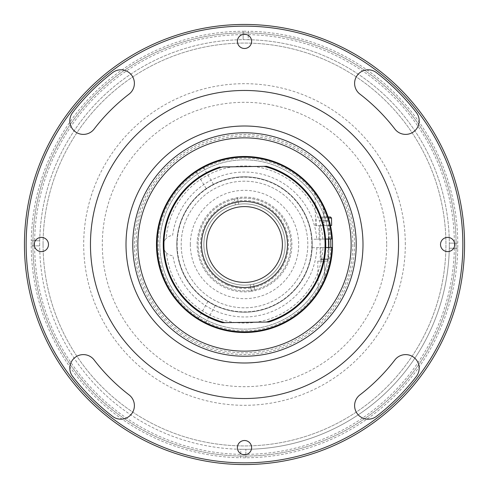 <?xml version="1.0" encoding="UTF-8"?>
<svg xmlns="http://www.w3.org/2000/svg" width="489" height="489" viewBox="0 0 489 489"><rect width="100%" height="100%" fill="white"/><g stroke="black" fill="none" stroke-linecap="round" stroke-linejoin="round"><path stroke-width="0.37" stroke-dasharray="2.44 1.83" d="M244.5 454.391A209.891 209.891 0 0 1 34.609 244.5A209.891 209.891 0 0 1 244.5 34.609A209.891 209.891 0 0 1 454.391 244.5A209.891 209.891 0 0 1 244.5 454.391M376.396 416.39A13.539 13.539 0 0 1 354.611 405.65A13.539 13.539 0 0 1 359.91 394.904A189.579 189.579 0 0 0 394.904 359.91A13.539 13.539 0 0 1 413.89 357.41A13.539 13.539 0 0 1 416.39 376.396A216.664 216.664 0 0 1 376.396 416.39M359.91 94.096A13.539 13.539 0 0 1 362.166 71.205A13.539 13.539 0 0 1 376.396 72.61A216.664 216.664 0 0 1 416.39 112.604A13.539 13.539 0 0 1 413.89 131.59A13.539 13.539 0 0 1 394.904 129.09A189.579 189.579 0 0 0 359.91 94.096M94.096 129.09A13.539 13.539 0 0 1 69.811 120.844A13.539 13.539 0 0 1 72.61 112.604A216.664 216.664 0 0 1 112.604 72.61A13.539 13.539 0 0 1 131.59 75.11A13.539 13.539 0 0 1 129.09 94.096A189.579 189.579 0 0 0 94.096 129.09M48.484 244.5A7.109 7.109 0 0 0 41.376 237.391A7.109 7.109 0 0 0 34.267 244.5A7.109 7.109 0 0 0 41.376 251.609A7.109 7.109 0 0 0 48.484 244.5M72.61 376.396A13.539 13.539 0 0 1 78.998 355.332A13.539 13.539 0 0 1 94.096 359.91A189.579 189.579 0 0 0 129.09 394.904A13.539 13.539 0 0 1 131.59 413.89A13.539 13.539 0 0 1 112.604 416.39A216.664 216.664 0 0 1 72.61 376.396M251.609 447.624A7.109 7.109 0 0 0 244.5 440.516A7.109 7.109 0 0 0 237.391 447.624A7.109 7.109 0 0 0 244.5 454.733A7.109 7.109 0 0 0 251.609 447.624M24.45 244.5A220.05 220.05 0 0 0 244.5 464.55A220.05 220.05 0 0 0 464.55 244.5A220.05 220.05 0 0 1 244.5 464.55A220.05 220.05 0 0 1 24.45 244.5A220.05 220.05 0 0 1 244.5 24.45A220.05 220.05 0 0 1 464.55 244.5A220.05 220.05 0 0 1 244.5 464.55A220.05 220.05 0 0 1 24.45 244.5A220.05 220.05 0 0 1 244.5 24.45A220.05 220.05 0 0 1 464.55 244.5A220.05 220.05 0 0 0 244.5 24.45A220.05 220.05 0 0 0 24.45 244.5M462.857 244.5A218.357 218.357 0 0 1 244.5 462.857A218.357 218.357 0 0 1 26.143 244.5A218.357 218.357 0 0 1 244.5 26.143A218.357 218.357 0 0 1 462.857 244.5M251.609 41.376A7.109 7.109 0 0 0 244.5 34.267A7.109 7.109 0 0 0 237.391 41.376A7.109 7.109 0 0 0 244.5 48.484A7.109 7.109 0 0 0 251.609 41.376M454.733 244.5A7.109 7.109 0 0 0 447.624 237.391A7.109 7.109 0 0 0 440.516 244.5A7.109 7.109 0 0 0 447.624 251.609A7.109 7.109 0 0 0 454.733 244.5M90.465 244.5A154.035 154.035 0 0 1 244.5 90.465A154.035 154.035 0 0 1 398.535 244.5A154.035 154.035 0 0 1 244.5 398.535A154.035 154.035 0 0 1 90.465 244.5A154.035 154.035 0 0 1 244.5 90.465A154.035 154.035 0 0 1 398.535 244.5A154.035 154.035 0 0 1 244.5 398.535A154.035 154.035 0 0 1 90.465 244.5A154.035 154.035 0 0 1 244.5 90.465A154.035 154.035 0 0 1 398.535 244.5A154.035 154.035 0 0 1 244.5 398.535A154.035 154.035 0 0 1 90.465 244.5A154.035 154.035 0 0 0 244.5 398.535A154.035 154.035 0 0 0 398.535 244.5M32.916 244.5A211.584 211.584 0 0 1 244.5 32.916A211.584 211.584 0 0 1 456.084 244.5A211.584 211.584 0 0 1 244.5 456.084A211.584 211.584 0 0 1 32.916 244.5A211.584 211.584 0 0 1 244.5 32.916A211.584 211.584 0 0 1 456.084 244.5A211.584 211.584 0 0 1 244.5 456.084A211.584 211.584 0 0 1 32.916 244.5M386.689 244.5A142.189 142.189 0 0 1 244.5 386.689A142.189 142.189 0 0 1 102.311 244.5A142.189 142.189 0 0 1 244.5 102.311A142.189 142.189 0 0 1 386.689 244.5M43.069 244.5A201.431 201.431 0 0 1 244.5 43.069A201.431 201.431 0 0 1 445.931 244.5A201.431 201.431 0 0 1 244.5 445.931A201.431 201.431 0 0 1 43.069 244.5A201.431 201.431 0 0 1 244.5 43.069A201.431 201.431 0 0 1 445.931 244.5A201.431 201.431 0 0 1 244.5 445.931A201.431 201.431 0 0 1 43.069 244.5M362.991 244.5A118.491 118.491 0 0 1 244.5 362.991A118.491 118.491 0 0 1 126.009 244.5A118.491 118.491 0 0 1 244.5 126.009A118.491 118.491 0 0 1 362.991 244.5A118.491 118.491 0 0 1 244.5 362.991A118.491 118.491 0 0 1 126.009 244.5A118.491 118.491 0 0 1 244.5 126.009A118.491 118.491 0 0 1 362.991 244.5A118.491 118.491 0 0 1 244.5 362.991A118.491 118.491 0 0 1 126.009 244.5A118.491 118.491 0 0 1 244.5 126.009A118.491 118.491 0 0 1 362.991 244.5M352.832 244.5A108.332 108.332 0 0 1 244.5 352.832A108.332 108.332 0 0 1 136.168 244.5A108.332 108.332 0 0 1 244.5 136.168A108.332 108.332 0 0 1 352.832 244.5M354.525 244.5A110.025 110.025 0 0 1 244.5 354.525A110.025 110.025 0 0 1 134.475 244.5A110.025 110.025 0 0 1 244.5 134.475A110.025 110.025 0 0 1 354.525 244.5M449.312 245.674A204.818 204.818 0 0 0 449.312 243.131L457.777 243.18A213.277 213.277 0 0 1 240.741 457.747L240.79 449.281A204.818 204.818 0 0 0 245.869 449.312L245.82 457.777L245.869 449.312A204.818 204.818 0 0 0 449.312 245.674A204.818 204.818 0 0 0 245.674 39.688A204.818 204.818 0 0 0 39.688 245.869L31.223 245.82A213.277 213.277 0 0 1 31.253 240.741L39.719 240.79A204.818 204.818 0 0 1 243.131 39.688L243.18 31.223A213.277 213.277 0 0 1 248.259 31.253L248.21 39.719A204.818 204.818 0 0 1 449.312 243.131L457.777 243.18A213.277 213.277 0 0 0 248.259 31.253L248.21 39.719A204.818 204.818 0 0 0 243.131 39.688L243.18 31.223A213.277 213.277 0 0 0 31.253 240.741L39.719 240.79A204.818 204.818 0 0 0 243.326 449.312A204.818 204.818 0 0 0 449.312 245.674M457.747 248.259L449.281 248.21L457.747 248.259M240.79 449.281A204.818 204.818 0 0 1 39.688 245.869L31.223 245.82A213.277 213.277 0 0 0 240.741 457.747L240.79 449.281M226.914 284.842A44.01 44.01 0 0 1 204.157 226.914A44.01 44.01 0 0 1 262.086 204.157A44.01 44.01 0 0 1 284.842 262.086A44.01 44.01 0 0 1 226.914 284.842M137.861 244.5A106.639 106.639 0 0 1 244.5 137.861A106.639 106.639 0 0 1 351.139 244.5A106.639 106.639 0 0 1 244.5 351.139A106.639 106.639 0 0 1 137.861 244.5M176.792 244.5A67.708 67.708 0 0 1 244.5 176.792A67.708 67.708 0 0 1 312.208 244.5A67.708 67.708 0 0 1 244.5 312.208A67.708 67.708 0 0 1 176.792 244.5A67.708 67.708 0 0 1 244.5 176.792A67.708 67.708 0 0 1 312.208 244.5A67.708 67.708 0 0 1 244.5 312.208A67.708 67.708 0 0 1 176.792 244.5A67.708 67.708 0 0 1 244.5 176.792A67.708 67.708 0 0 1 312.208 244.5A67.708 67.708 0 0 1 244.5 312.208A67.708 67.708 0 0 1 176.792 244.5A67.708 67.708 0 0 1 244.5 176.792A67.708 67.708 0 0 1 312.208 244.5A67.708 67.708 0 0 1 244.5 312.208A67.708 67.708 0 0 1 176.792 244.5A67.708 67.708 0 0 1 244.5 176.792A67.708 67.708 0 0 1 312.208 244.5A67.708 67.708 0 0 1 244.5 312.208A67.708 67.708 0 0 1 176.792 244.5M290.882 244.5A46.382 46.382 0 0 1 244.5 290.882A46.382 46.382 0 0 1 198.118 244.5A46.382 46.382 0 0 1 244.5 198.118A46.382 46.382 0 0 1 290.882 244.5A46.382 46.382 0 0 1 244.5 290.882A46.382 46.382 0 0 1 198.118 244.5A46.382 46.382 0 0 1 244.5 198.118A46.382 46.382 0 0 1 290.882 244.5M190.331 244.5A54.169 54.169 0 0 1 244.5 190.331A54.169 54.169 0 0 1 298.669 244.5A54.169 54.169 0 0 1 244.5 298.669A54.169 54.169 0 0 1 190.331 244.5M156.48 244.5A88.02 88.02 0 0 1 244.5 156.48A88.02 88.02 0 0 1 332.52 244.5A88.02 88.02 0 0 1 244.5 332.52A88.02 88.02 0 0 1 156.48 244.5A88.02 88.02 0 0 1 244.5 156.48A88.02 88.02 0 0 1 332.52 244.5A88.02 88.02 0 0 1 244.5 332.52A88.02 88.02 0 0 1 156.48 244.5M235.398 204.909A40.624 40.624 0 0 1 284.439 237.055A40.624 40.624 0 0 1 250.276 284.714L251.517 291.371A47.396 47.396 0 0 0 254.842 290.753L253.602 284.091L254.842 290.753A47.396 47.396 0 0 0 291.096 235.814A47.396 47.396 0 0 0 234.158 198.247L235.398 204.909A40.624 40.624 0 0 0 204.561 251.945A40.624 40.624 0 0 1 237.055 204.561A40.624 40.624 0 0 1 284.439 237.055A40.624 40.624 0 0 1 251.945 284.439A40.624 40.624 0 0 1 204.561 251.945A40.624 40.624 0 0 0 250.276 284.714L251.517 291.371A47.396 47.396 0 0 1 197.904 253.186A47.396 47.396 0 0 1 234.158 198.247L235.398 204.909M238.724 204.286L237.483 197.629L238.724 204.286M180.942 267.746A67.671 67.671 0 0 1 179.989 264.946A67.671 67.671 0 0 0 180.093 265.276L178.791 260.692A67.671 67.671 0 0 1 178.711 260.35A67.671 67.671 0 0 0 179.463 263.21A67.671 67.671 0 0 1 179.365 262.874L180.294 265.882A67.671 67.671 0 0 0 180.337 266.022L180.771 267.263A67.671 67.671 0 0 0 180.942 267.746A67.671 67.671 0 0 1 180.741 267.177L180.826 267.416A67.671 67.671 0 0 0 180.942 267.746M282.935 300.24L280.986 301.536A67.708 67.708 0 0 1 280.863 301.615L280.313 301.964A67.708 67.708 0 0 1 278.895 302.819A67.708 67.708 0 0 0 283.596 299.781A67.708 67.708 0 0 1 282.232 300.723L282.245 300.711A67.708 67.708 0 0 0 283.596 299.781A67.708 67.708 0 0 1 282.935 300.24M298.608 285.203L297.171 287.049A67.708 67.708 0 0 1 297.08 287.159L296.664 287.66A67.708 67.708 0 0 1 295.594 288.926A67.708 67.708 0 0 0 299.091 284.555A67.708 67.708 0 0 1 298.094 285.882L298.107 285.863A67.708 67.708 0 0 0 299.091 284.555A67.708 67.708 0 0 1 298.608 285.203M308.223 267.391L308.437 266.786L308.223 267.391M308.914 265.362A67.708 67.708 0 0 1 308.437 266.786A67.708 67.708 0 0 0 308.914 265.362A67.708 67.708 0 0 1 308.693 266.04L307.929 268.186A67.708 67.708 0 0 1 307.881 268.314L307.654 268.919A67.708 67.708 0 0 1 307.098 270.307A67.708 67.708 0 0 0 308.914 265.362M308.027 267.929L307.703 268.779L308.027 267.929M311.988 249.977L311.964 250.221A67.708 67.708 0 0 1 311.927 250.631A67.708 67.708 0 0 0 312.074 248.736L312.184 246.315A67.708 67.708 0 0 0 312.208 244.879L312.202 245.472A67.708 67.708 0 0 1 312.196 245.869A67.708 67.708 0 0 0 312.184 242.74A67.708 67.708 0 0 1 312.196 243.137L312.202 243.73L312.196 243.137A67.708 67.708 0 0 0 312.184 242.74A67.708 67.708 0 0 1 312.171 246.67L311.988 249.977M308.736 223.106L308.938 223.711A67.708 67.708 0 0 1 309.042 224.048A67.708 67.708 0 0 0 308.088 221.242A67.708 67.708 0 0 1 308.211 221.572L308.296 221.817A67.708 67.708 0 0 0 308.088 221.242A67.708 67.708 0 0 1 308.259 221.725L308.693 222.966A67.708 67.708 0 0 1 308.736 223.106L310.24 228.302A67.708 67.708 0 0 1 310.326 228.644A67.708 67.708 0 0 0 309.568 225.777A67.708 67.708 0 0 1 309.665 226.12L308.736 223.106M299.225 204.634L301.915 208.614A67.708 67.708 0 0 1 302.092 208.895L299.225 204.634M284.855 190.129L281.364 187.709L284.855 190.129M244.5 176.792A67.708 67.708 0 0 1 312.208 244.5A67.708 67.708 0 0 1 244.5 312.208A67.708 67.708 0 0 1 176.792 244.5A67.708 67.708 0 0 1 244.5 176.792A67.708 67.708 0 0 1 312.208 244.5A67.708 67.708 0 0 1 244.5 312.208A67.708 67.708 0 0 1 176.792 244.5A67.708 67.708 0 0 1 244.5 176.792M244.5 177.128A67.372 67.372 0 0 1 311.872 244.5A67.372 67.372 0 0 1 244.5 311.872A67.372 67.372 0 0 1 177.128 244.5A67.372 67.372 0 0 1 244.5 177.128A67.372 67.372 0 0 1 311.872 244.5A67.372 67.372 0 0 1 244.5 311.872A67.372 67.372 0 0 1 177.128 244.5A67.372 67.372 0 0 1 244.5 177.128M180.594 222.226L180.808 221.621L180.594 222.226A67.671 67.671 0 0 0 180.117 223.644A67.671 67.671 0 0 1 181.932 218.705A67.671 67.671 0 0 0 181.382 220.093L181.15 220.698A67.671 67.671 0 0 0 181.101 220.826L180.343 222.972A67.671 67.671 0 0 0 180.117 223.644A67.671 67.671 0 0 1 180.594 222.226M181.119 220.686L181.346 220.081A67.708 67.708 0 0 1 181.902 218.693A67.708 67.708 0 0 0 180.086 223.638A67.708 67.708 0 0 1 180.563 222.214L180.777 221.609L180.563 222.214A67.708 67.708 0 0 0 180.086 223.638A67.708 67.708 0 0 1 180.307 222.96L181.071 220.814A67.708 67.708 0 0 1 181.119 220.686M204.145 298.871L207.636 301.291L204.145 298.871M189.775 284.366L187.085 280.386A67.708 67.708 0 0 1 186.908 280.105L189.775 284.366M180.264 265.894L180.062 265.289A67.708 67.708 0 0 1 179.958 264.952A67.708 67.708 0 0 0 180.912 267.758A67.708 67.708 0 0 1 180.789 267.428L180.704 267.183A67.708 67.708 0 0 0 180.912 267.758A67.708 67.708 0 0 1 180.741 267.275L180.307 266.034A67.708 67.708 0 0 1 180.264 265.894L178.76 260.698A67.708 67.708 0 0 1 178.674 260.356A67.708 67.708 0 0 0 179.432 263.223A67.708 67.708 0 0 1 179.335 262.88L180.264 265.894M177.012 239.023L177.036 238.779A67.708 67.708 0 0 1 177.073 238.369A67.708 67.708 0 0 0 176.926 240.264L176.816 242.685A67.708 67.708 0 0 0 176.792 244.121L176.798 243.528A67.708 67.708 0 0 1 176.804 243.131A67.708 67.708 0 0 0 176.816 246.26A67.708 67.708 0 0 1 176.804 245.863L176.798 245.27L176.804 245.863A67.708 67.708 0 0 0 176.816 246.26A67.708 67.708 0 0 1 176.829 242.33L177.012 239.023M180.973 221.071L181.297 220.221L180.973 221.071M190.392 203.797L191.829 201.951A67.708 67.708 0 0 1 191.92 201.841L192.336 201.34A67.708 67.708 0 0 1 193.406 200.074A67.708 67.708 0 0 0 189.909 204.445A67.708 67.708 0 0 1 190.906 203.118L190.893 203.137A67.708 67.708 0 0 0 189.909 204.445A67.708 67.708 0 0 1 190.392 203.797M206.065 188.76L208.014 187.464A67.708 67.708 0 0 1 208.137 187.385L208.687 187.036A67.708 67.708 0 0 1 210.105 186.181A67.708 67.708 0 0 0 205.404 189.219A67.708 67.708 0 0 1 206.768 188.277L206.755 188.289A67.708 67.708 0 0 0 205.404 189.219A67.708 67.708 0 0 1 206.065 188.76M307.881 268.314L307.618 268.907A67.671 67.671 0 0 1 307.068 270.295A67.671 67.671 0 0 0 308.883 265.356A67.671 67.671 0 0 1 308.406 266.774L308.192 267.379L308.406 266.774A67.671 67.671 0 0 0 308.883 265.356A67.671 67.671 0 0 1 308.657 266.028L307.899 268.174A67.671 67.671 0 0 1 307.85 268.302L307.881 268.314M299.06 284.537A67.671 67.671 0 0 1 298.583 285.185L297.141 287.025A67.671 67.671 0 0 1 297.049 287.141L296.64 287.642A67.671 67.671 0 0 1 295.57 288.901A67.671 67.671 0 0 0 299.06 284.537A67.671 67.671 0 0 1 298.076 285.845L298.076 285.845A67.671 67.671 0 0 0 299.06 284.537M189.94 204.463A67.671 67.671 0 0 1 190.417 203.815L191.859 201.975A67.671 67.671 0 0 1 191.951 201.859L192.36 201.358A67.671 67.671 0 0 1 193.43 200.099A67.671 67.671 0 0 0 189.94 204.463A67.671 67.671 0 0 1 190.924 203.155L190.924 203.155A67.671 67.671 0 0 0 189.94 204.463M201.425 296.695L207.654 301.267L201.425 296.695M204.115 298.803L206.56 300.539L204.115 298.803M283.571 299.751A67.671 67.671 0 0 1 282.917 300.215L280.967 301.511A67.671 67.671 0 0 1 280.845 301.585L280.295 301.933A67.671 67.671 0 0 1 278.883 302.789A67.671 67.671 0 0 0 283.571 299.751A67.671 67.671 0 0 1 282.226 300.68L282.214 300.692A67.671 67.671 0 0 0 283.571 299.751M205.429 189.249A67.671 67.671 0 0 1 206.083 188.785L208.033 187.489A67.671 67.671 0 0 1 208.155 187.415L208.705 187.067A67.671 67.671 0 0 1 210.117 186.211A67.671 67.671 0 0 0 205.429 189.249A67.671 67.671 0 0 1 206.774 188.32L206.786 188.308A67.671 67.671 0 0 0 205.429 189.249M299.299 204.738L300.753 206.816L299.299 204.738M312.184 246.34L312.184 246.205A67.708 67.708 0 0 0 312.202 245.478L312.208 244.879A67.708 67.708 0 0 1 312.184 246.34M189.701 284.262L188.247 282.184L189.701 284.262M176.847 242.795A67.671 67.671 0 0 0 176.835 243.522A67.671 67.671 0 0 1 176.841 243.131A67.671 67.671 0 0 0 176.847 246.26A67.671 67.671 0 0 1 176.841 245.863L176.829 245.27L176.841 245.863A67.671 67.671 0 0 0 176.847 246.26A67.671 67.671 0 0 1 176.859 242.33L177.067 238.779A67.671 67.671 0 0 1 177.104 238.369A67.671 67.671 0 0 0 176.957 240.264L176.853 242.685A67.671 67.671 0 0 0 176.829 244.121L176.835 243.528L176.829 244.121A67.671 67.671 0 0 1 176.853 242.66L176.957 240.337M176.816 242.795A67.708 67.708 0 0 0 176.798 243.522L176.792 244.121A67.708 67.708 0 0 1 176.816 242.66L176.92 240.337M287.575 192.305L281.346 187.733L287.575 192.305M284.885 190.197L282.44 188.461L284.885 190.197M299.274 204.757L300.723 206.835L299.274 204.757M300.723 206.835L301.884 208.632A67.671 67.671 0 0 1 302.061 208.913L300.723 206.835M308.058 221.254A67.671 67.671 0 0 1 309.011 224.054A67.671 67.671 0 0 0 308.907 223.724L310.209 228.308A67.671 67.671 0 0 1 310.289 228.65A67.671 67.671 0 0 0 309.537 225.79A67.671 67.671 0 0 1 309.635 226.126L308.706 223.118A67.671 67.671 0 0 0 308.663 222.978L308.229 221.737A67.671 67.671 0 0 0 308.058 221.254A67.671 67.671 0 0 1 308.259 221.823L308.174 221.584A67.671 67.671 0 0 0 308.058 221.254M189.726 284.243L188.277 282.165L189.726 284.243M188.277 282.165L187.116 280.368A67.671 67.671 0 0 1 186.939 280.087L188.277 282.165M312.147 246.34L312.153 246.205A67.671 67.671 0 0 0 312.165 245.478L312.171 244.879A67.671 67.671 0 0 1 312.147 246.34M312.141 246.67L311.933 250.221A67.671 67.671 0 0 1 311.896 250.631A67.671 67.671 0 0 0 312.043 248.736L312.147 246.315A67.671 67.671 0 0 0 312.171 244.879L312.165 245.472A67.671 67.671 0 0 1 312.159 245.869A67.671 67.671 0 0 0 312.153 242.74A67.671 67.671 0 0 1 312.141 246.67M312.153 242.74A67.671 67.671 0 0 1 312.159 243.137L312.171 243.73L312.159 243.137A67.671 67.671 0 0 0 312.153 242.74M332.508 243.192C332.318 237.733 332.318 237.733 332.508 243.192A88.02 88.02 0 0 1 245.808 332.508A88.02 88.02 0 0 1 156.492 245.808A88.02 88.02 0 0 1 241.077 156.547A88.02 88.02 0 0 1 332.343 238.962A88.02 88.02 0 0 0 241.077 156.547A88.02 88.02 0 0 0 156.492 245.808A88.02 88.02 0 0 1 243.192 156.492A88.02 88.02 0 0 1 332.508 243.192A88.02 88.02 0 0 1 245.808 332.508A88.02 88.02 0 0 1 156.492 245.808A88.02 88.02 0 0 1 243.192 156.492A88.02 88.02 0 0 1 332.508 243.192C332.483 248.656 332.483 248.656 332.508 243.192C332.483 248.656 332.483 248.656 332.508 243.192A88.02 88.02 0 0 1 245.808 332.508A88.02 88.02 0 0 1 156.492 245.808A88.02 88.02 0 0 1 243.192 156.492A88.02 88.02 0 0 1 332.508 243.192L332.483 242.037M312.202 243.498C311.976 238.039 311.976 238.039 312.202 243.498C311.976 238.039 311.976 238.039 312.202 243.498A67.708 67.708 0 0 1 245.502 312.202A67.708 67.708 0 0 1 176.798 245.502A67.708 67.708 0 0 1 243.498 176.798A67.708 67.708 0 0 1 312.202 243.498A67.708 67.708 0 0 1 245.502 312.202A67.708 67.708 0 0 1 176.798 245.502A67.708 67.708 0 0 1 243.498 176.798A67.708 67.708 0 0 1 312.202 243.498C312.135 248.956 312.135 248.956 312.202 243.498C312.135 248.956 312.135 248.956 312.202 243.498M204.445 322.874L200.233 320.582M206.217 188.656L213.479 184.316L206.217 188.656L195.783 171.193M196.651 170.624L200.747 168.124M213.479 184.316L203.051 166.853M215.282 305.576L207.886 301.456L215.282 305.576L205.374 323.345M207.886 301.456L197.978 319.225M329.128 243.241A84.634 84.634 0 0 1 245.759 329.128A84.634 84.634 0 0 1 159.872 245.759A84.634 84.634 0 0 1 243.241 159.872A84.634 84.634 0 0 1 329.128 243.241A84.634 84.634 0 0 1 245.759 329.128A84.634 84.634 0 0 1 159.872 245.759A84.634 84.634 0 0 1 243.241 159.872A84.634 84.634 0 0 1 329.128 243.241M312.129 247.727L332.471 247.428A88.02 88.02 0 0 1 243.687 332.514A88.02 88.02 0 0 1 156.492 245.808A88.02 88.02 0 0 0 243.687 332.514A88.02 88.02 0 0 0 332.471 247.428L325.692 247.526M181.199 245.441A63.307 63.307 0 0 1 243.559 181.199A63.307 63.307 0 0 1 307.801 243.559A63.307 63.307 0 0 1 245.441 307.801A63.307 63.307 0 0 1 181.199 245.441A63.307 63.307 0 0 1 243.559 181.199A63.307 63.307 0 0 1 307.801 243.559A63.307 63.307 0 0 1 245.441 307.801A63.307 63.307 0 0 1 181.199 245.441M243.895 203.882A40.624 40.624 0 0 0 203.882 245.105A40.624 40.624 0 0 0 245.105 285.118A40.624 40.624 0 0 0 285.118 243.895A40.624 40.624 0 0 0 243.895 203.882A40.624 40.624 0 0 0 203.882 245.105A40.624 40.624 0 0 0 245.105 285.118A40.624 40.624 0 0 0 285.118 243.895A40.624 40.624 0 0 0 243.895 203.882M224.946 322.661L266.371 322.049A80.575 80.575 0 0 0 264.054 166.339L222.629 166.951A80.575 80.575 0 0 0 224.946 322.661M220.136 166.987A81.247 81.247 0 0 0 222.452 322.697M268.864 322.013A81.247 81.247 0 0 0 266.548 166.303A81.247 81.247 0 0 1 268.864 322.013M243.864 201.511A42.995 42.995 0 0 0 201.511 245.136A42.995 42.995 0 0 0 245.136 287.489A42.995 42.995 0 0 0 287.489 243.864A42.995 42.995 0 0 0 243.864 201.511M245.062 282.41A37.916 37.916 0 0 0 282.41 243.938A37.916 37.916 0 0 0 243.938 206.59A37.916 37.916 0 0 0 206.59 245.062A37.916 37.916 0 0 0 245.062 282.41M324.011 225.545L330.436 225.447A88.02 88.02 0 0 0 323.718 206.138C319.989 199.066 317.092 194.304 315.044 191.859C317.08 194.286 319.971 199.041 323.718 206.138A88.02 88.02 0 0 1 330.436 225.447L315.546 225.667L324.011 225.545L323.718 206.138L324.011 225.545M324.213 239.084L319.134 239.158L324.213 239.084M324.335 247.544L320.863 247.599L324.335 247.544M324.537 261.089L317.764 261.187L328.009 261.034L324.537 261.089L324.824 280.49A88.02 88.02 0 0 0 330.961 260.992A88.02 88.02 0 0 1 324.824 280.49C322.043 286.273 319.849 290.301 318.235 292.575C319.769 290.435 321.97 286.407 324.824 280.49C322.043 286.273 319.849 290.301 318.235 292.575C319.769 290.435 321.97 286.407 324.824 280.49L324.537 261.089M316.878 247.66A72.445 72.445 0 0 1 172.923 255.698A10.159 10.159 0 0 1 163.259 245.704A10.159 10.159 0 0 1 172.623 235.429A72.445 72.445 0 0 1 316.75 239.194L331.67 238.974A87.342 87.342 0 0 0 198.503 170.251A87.342 87.342 0 0 0 200.728 320.081A87.342 87.342 0 0 0 331.793 247.434M322.856 239.103A78.54 78.54 0 0 0 244.848 165.96A78.54 78.54 0 0 0 166.193 238.412A10.159 10.159 0 0 0 166.413 252.911A78.54 78.54 0 0 0 247.177 322.997A78.54 78.54 0 0 0 322.978 247.568M325.57 239.066L316.75 239.194M330.436 225.447L331.609 225.429M330.423 216.988L328.119 217.018M321.701 217.116L327.783 217.024L319.983 217.14L321.701 217.116L321.756 220.839L325.656 220.777L325.601 217.055M322.165 217.11L322.22 220.832L320.038 220.863L319.983 217.14M320.038 220.863L321.756 220.839M327.318 220.753L320.552 220.857L327.318 220.753L323.969 222.758L320.552 220.857M320.625 259.451L328.394 259.335L320.625 259.451M328.73 258.993L320.277 259.121L328.736 258.993L328.565 247.483M319.788 225.606L328.241 225.484L319.788 225.606L320.277 259.121M405.308 244.5A160.808 160.808 0 0 0 244.5 83.692A160.808 160.808 0 0 0 83.692 244.5A160.808 160.808 0 0 0 244.5 405.308A160.808 160.808 0 0 0 405.308 244.5M332.471 247.428A88.02 88.02 0 0 1 243.687 332.514A88.02 88.02 0 0 1 156.492 245.808A88.02 88.02 0 0 1 241.077 156.547A88.02 88.02 0 0 1 332.343 238.962L312.006 239.268M330.65 238.987A86.327 86.327 0 0 0 241.101 158.24A86.327 86.327 0 0 0 158.179 245.784A86.327 86.327 0 0 0 243.663 330.821A86.327 86.327 0 0 0 330.778 247.452M328.461 218.07L331.499 218.027M319.134 239.158L318.932 225.618M321.065 261.138L320.863 247.599M317.764 261.187L318.235 292.575M328.009 261.034L327.807 247.495M329.286 239.011L329.085 225.472M315.546 225.667L315.044 191.859M316.395 225.655L316.285 218.253L317.324 217.177M328.443 239.023L328.241 225.484"/><path stroke-width="0.73" d="M354.611 405.65A13.539 13.539 0 0 0 376.396 416.39A216.664 216.664 0 0 0 416.39 376.396A13.539 13.539 0 0 0 413.89 357.41A13.539 13.539 0 0 0 394.904 359.91A189.579 189.579 0 0 1 359.91 394.904A13.539 13.539 0 0 0 354.611 405.65M354.611 83.35A13.539 13.539 0 0 0 359.91 94.096A189.579 189.579 0 0 1 394.904 129.09A13.539 13.539 0 0 0 413.89 131.59A13.539 13.539 0 0 0 416.39 112.604A216.664 216.664 0 0 0 376.396 72.61A13.539 13.539 0 0 0 354.611 83.35M69.811 120.844A13.539 13.539 0 0 0 94.096 129.09A189.579 189.579 0 0 1 129.09 94.096A13.539 13.539 0 0 0 131.59 75.11A13.539 13.539 0 0 0 112.604 72.61A216.664 216.664 0 0 0 72.61 112.604A13.539 13.539 0 0 0 69.811 120.844M48.484 244.5A7.109 7.109 0 0 0 41.376 237.391A7.109 7.109 0 0 0 34.267 244.5A7.109 7.109 0 0 0 41.376 251.609A7.109 7.109 0 0 0 48.484 244.5M69.811 368.156A13.539 13.539 0 0 0 72.61 376.396A216.664 216.664 0 0 0 112.604 416.39A13.539 13.539 0 0 0 131.59 413.89A13.539 13.539 0 0 0 129.09 394.904A189.579 189.579 0 0 1 94.096 359.91A13.539 13.539 0 0 0 69.811 368.156M251.609 447.624A7.109 7.109 0 0 0 244.5 440.516A7.109 7.109 0 0 0 237.391 447.624A7.109 7.109 0 0 0 244.5 454.733A7.109 7.109 0 0 0 251.609 447.624M26.143 244.5A218.357 218.357 0 0 0 244.5 462.857A218.357 218.357 0 0 0 462.857 244.5A218.357 218.357 0 0 0 244.5 26.143A218.357 218.357 0 0 0 26.143 244.5M464.55 244.5A220.05 220.05 0 0 1 244.5 464.55A220.05 220.05 0 0 1 24.45 244.5A220.05 220.05 0 0 1 244.5 24.45A220.05 220.05 0 0 1 464.55 244.5M251.609 41.376A7.109 7.109 0 0 0 244.5 34.267A7.109 7.109 0 0 0 237.391 41.376A7.109 7.109 0 0 0 244.5 48.484A7.109 7.109 0 0 0 251.609 41.376M454.733 244.5A7.109 7.109 0 0 0 447.624 237.391A7.109 7.109 0 0 0 440.516 244.5A7.109 7.109 0 0 0 447.624 251.609A7.109 7.109 0 0 0 454.733 244.5M398.535 244.5A154.035 154.035 0 0 1 244.5 398.535A154.035 154.035 0 0 1 90.465 244.5A154.035 154.035 0 0 1 244.5 90.465A154.035 154.035 0 0 1 398.535 244.5M362.991 244.5A118.491 118.491 0 0 1 244.5 362.991A118.491 118.491 0 0 1 126.009 244.5A118.491 118.491 0 0 1 244.5 126.009A118.491 118.491 0 0 1 362.991 244.5M132.782 244.5A111.718 111.718 0 0 0 244.5 356.218A111.718 111.718 0 0 0 356.218 244.5A111.718 111.718 0 0 0 244.5 132.782A111.718 111.718 0 0 0 132.782 244.5M351.139 244.5A106.639 106.639 0 0 1 244.5 351.139A106.639 106.639 0 0 1 137.861 244.5A106.639 106.639 0 0 1 244.5 137.861A106.639 106.639 0 0 1 351.139 244.5A106.639 106.639 0 0 1 244.5 351.139A106.639 106.639 0 0 1 137.861 244.5A106.639 106.639 0 0 1 244.5 137.861A106.639 106.639 0 0 1 351.139 244.5M156.492 245.808A88.02 88.02 0 0 1 241.077 156.547A88.02 88.02 0 0 1 332.471 247.428A88.02 88.02 0 0 1 243.687 332.514A88.02 88.02 0 0 1 156.492 245.808A88.02 88.02 0 0 1 241.077 156.547A88.02 88.02 0 0 1 332.343 238.962L331.67 238.974L332.343 238.962L332.483 242.037M198.999 319.849L204.445 322.874M200.233 320.582L199.035 319.867M202 167.421L196.651 170.624M200.747 168.124L201.957 167.446M266.371 322.049L268.864 322.013L266.371 322.049A80.575 80.575 0 0 0 264.054 166.339L222.629 166.951A80.575 80.575 0 0 0 224.946 322.661L266.371 322.049M224.946 322.661L222.452 322.697L224.946 322.661M222.452 322.697A81.247 81.247 0 0 1 220.136 166.987A81.247 81.247 0 0 0 222.452 322.697M266.548 166.303L264.054 166.339L266.548 166.303A81.247 81.247 0 0 1 268.864 322.013M243.864 201.511A42.995 42.995 0 0 0 201.511 245.136A42.995 42.995 0 0 0 245.136 287.489A42.995 42.995 0 0 0 287.489 243.864A42.995 42.995 0 0 0 243.864 201.511M245.062 282.41A37.916 37.916 0 0 0 282.41 243.938A37.916 37.916 0 0 0 243.938 206.59A37.916 37.916 0 0 0 206.59 245.062A37.916 37.916 0 0 0 245.062 282.41M323.718 206.138C319.989 199.066 317.092 194.304 315.044 191.859C317.08 194.286 319.971 199.041 323.718 206.138M325.692 247.526L332.471 247.428A88.02 88.02 0 0 0 332.508 243.192M331.793 247.434A87.342 87.342 0 0 1 200.728 320.081A87.342 87.342 0 0 1 198.503 170.251A87.342 87.342 0 0 1 331.67 238.974L325.57 239.066M328.119 217.018L330.423 216.988M331.609 225.429L330.436 225.447M330.778 247.452A86.327 86.327 0 0 0 330.65 238.987M331.628 225.429L331.518 218.027L328.461 218.07M331.518 218.027L330.442 216.982M328.565 247.483L328.443 239.023"/></g></svg>

